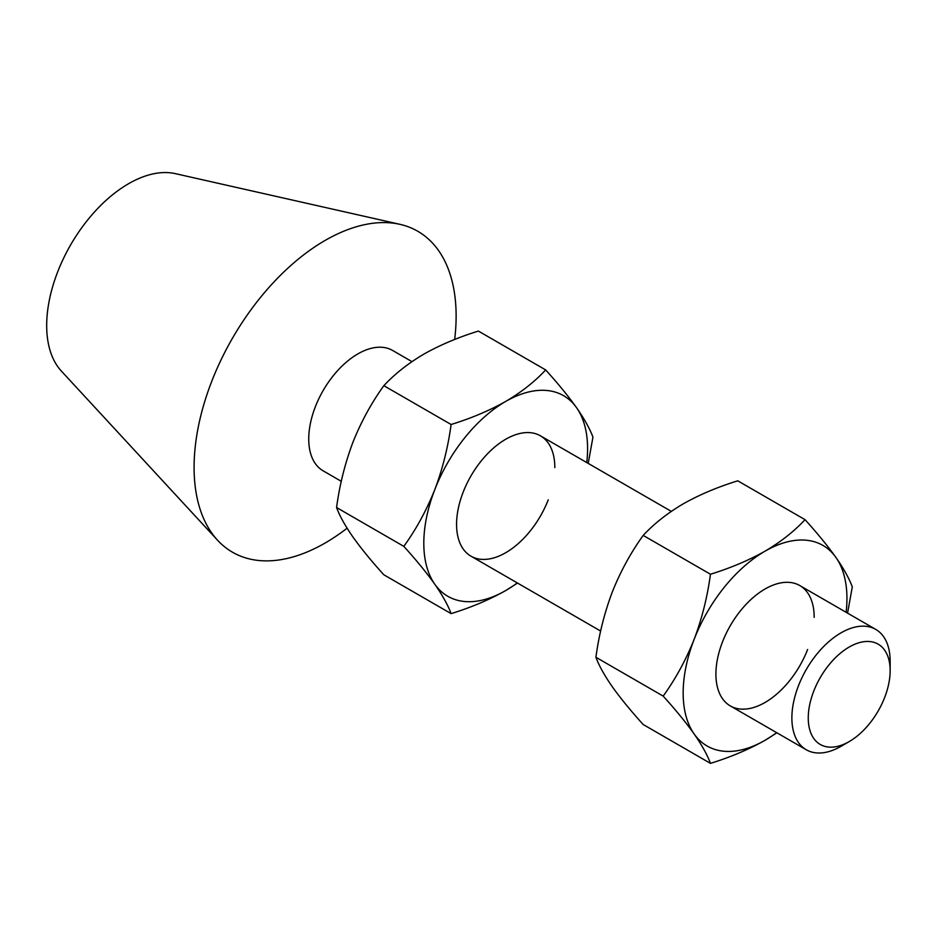 <?xml version="1.0" encoding="UTF-8"?>
<svg xmlns="http://www.w3.org/2000/svg" width="937" height="937" viewBox="0 0 937 937"><rect width="100%" height="100%" fill="white"/><g stroke="black" fill="none" stroke-linecap="round" stroke-linejoin="round"><path stroke-width="1.41" d="M849.203 647.034A57.907 33.427 120 0 0 808.256 717.953A57.907 33.427 120 0 0 849.203 741.589L841.016 746.321A69.49 40.115 -60 0 1 806.277 749.764A69.49 40.115 -60 0 1 795.618 694.083A69.49 40.115 -60 0 1 841.016 632.85A69.49 40.115 -60 0 1 875.755 629.406A69.49 40.115 -60 0 1 890.15 661.217L890.15 670.681A57.907 33.427 120 0 0 849.203 647.034M347.088 528.199A185.292 106.982 -60 0 1 325.116 543.027A185.292 106.982 -60 0 1 217.548 540.216L61.35 371.064A115.813 66.867 -60 0 1 55.997 276.368A115.813 66.867 -60 0 1 128.58 183.711A115.813 66.867 -60 0 1 175.336 173.638L399.923 224.33A185.292 106.982 -60 0 1 454.668 339.475M217.548 540.216A185.292 106.982 -60 0 1 208.986 388.703A185.292 106.982 -60 0 1 325.116 240.434A185.292 106.982 -60 0 1 399.923 224.33M341.291 481.313L323.124 470.819A69.49 40.115 -60 0 1 312.478 415.138A69.49 40.115 -60 0 1 357.864 353.905A69.49 40.115 -60 0 1 392.615 350.461L411.952 361.635M841.016 746.321L849.203 741.589A57.907 33.427 120 0 0 890.15 670.681M554.833 467.622A69.49 40.115 120 0 0 518.419 433.854A69.49 40.115 120 0 0 463.147 492.194A69.49 40.115 120 0 0 481.138 559.307A69.49 40.115 120 0 0 548.25 499.796M517.552 583.072L505.699 590.556C489.383 599.75 471.182 607.434 451.107 613.63C448.062 605.337 442.615 595.534 434.78 584.219C426.522 572.636 416.204 560.021 403.824 546.365L336.57 507.526C339.581 515.783 345.027 525.587 352.886 536.936C361.132 548.496 371.45 561.111 383.842 574.791L451.107 613.63M336.57 507.526C339.557 485.108 345.003 463.393 352.886 442.381C361.085 421.849 371.403 402.945 383.842 385.681L451.107 424.508C448.05 447.207 442.604 468.922 434.78 489.653C426.464 510.419 416.145 529.323 403.824 546.365M451.107 424.508C471.217 418.289 489.419 410.605 505.699 401.434C521.628 392.017 534.945 381.511 545.662 369.916C558.054 383.596 568.372 396.21 576.618 407.771C584.477 419.12 589.923 428.923 592.945 437.181L588.213 463.405M383.842 385.681C394.618 374.062 407.935 363.556 423.805 354.151C440.121 344.968 458.322 337.273 478.397 331.077L545.662 369.916M517.283 582.919A115.813 66.867 -60 0 1 505.699 590.556A115.813 66.867 -60 0 1 434.78 584.219A115.813 66.867 120 0 1 434.78 489.653A115.813 66.867 -60 0 1 505.699 401.434A115.813 66.867 -60 0 1 576.618 407.771A115.813 66.867 -60 0 1 586.761 462.562M814.183 617.366A69.49 40.115 120 0 0 777.769 583.587A69.49 40.115 120 0 0 722.497 641.927A69.49 40.115 120 0 0 740.488 709.051A69.49 40.115 120 0 0 807.6 649.528M776.902 732.804L765.049 740.289C748.733 749.483 730.532 757.166 710.457 763.362C707.412 755.07 701.965 745.278 694.13 733.952C685.872 722.368 675.554 709.754 663.173 696.097L595.92 657.27C598.942 665.516 604.377 675.319 612.248 686.669C620.493 698.229 630.812 710.843 643.192 724.524L710.457 763.362M595.92 657.27C598.919 634.841 604.353 613.126 612.248 592.114C620.435 571.582 630.753 552.689 643.192 535.414L710.457 574.24C707.4 596.939 701.954 618.654 694.13 639.397C685.814 660.152 675.495 679.056 663.173 696.097M710.457 574.24C730.567 568.021 748.768 560.338 765.049 551.167C780.978 541.75 794.295 531.244 805.012 519.648C817.404 533.329 827.722 545.943 835.968 557.503C843.839 568.853 849.273 578.656 852.295 586.913L847.563 613.138M643.192 535.414C653.967 523.806 667.285 513.289 683.167 503.895C699.482 494.701 717.672 487.006 737.759 480.822L805.012 519.648M776.632 732.652A115.813 66.867 -60 0 1 765.049 740.289A115.813 66.867 -60 0 1 694.13 733.952A115.813 66.867 120 0 1 694.13 639.397A115.813 66.867 -60 0 1 765.049 551.167A115.813 66.867 -60 0 1 835.968 557.503A115.813 66.867 -60 0 1 846.123 612.294M806.277 749.764L730.31 705.901M600.64 631.046L470.96 556.168M875.755 629.406L799.788 585.555M671.302 511.368L540.438 435.822"/></g></svg>
